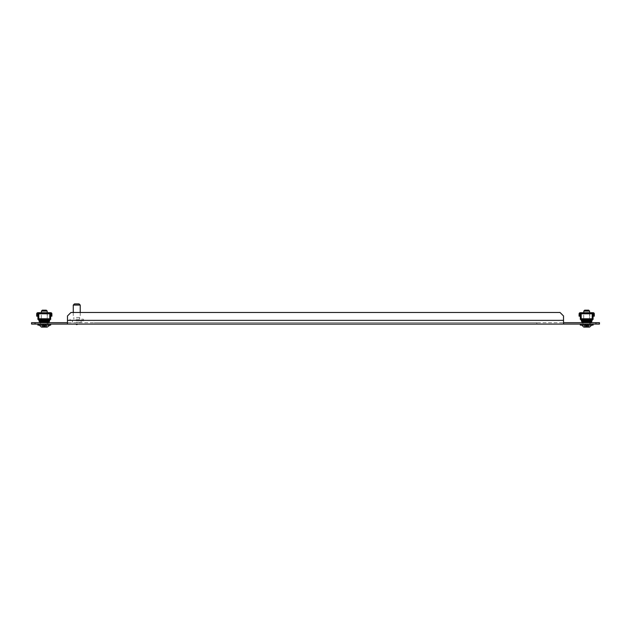 <?xml version="1.0" encoding="UTF-8"?>
<svg xmlns="http://www.w3.org/2000/svg" width="631" height="631" viewBox="0 0 631 631"><rect width="100%" height="100%" fill="white"/><g stroke="black" fill="none" stroke-linecap="round" stroke-linejoin="round"><path stroke-width="0.47" stroke-dasharray="3.15 2.37" d="M48.358 312.708L48.358 313.291L40.242 313.291L48.358 313.291L40.242 313.291L48.358 313.291L48.358 312.708L40.242 312.708L40.242 313.291L40.242 312.708L48.358 312.708M38.791 320.012L38.791 319.428L38.791 320.012L49.802 320.012L38.791 320.012L38.791 319.428L49.802 319.428L49.802 320.012L49.802 319.428L38.791 319.428L49.802 319.428L38.791 319.428L38.791 320.012L38.791 318.789L38.791 320.012L49.802 320.012L38.791 320.012L38.791 319.428L38.948 320.587L38.791 319.428L38.791 320.012L49.802 320.012L49.802 312.708L38.791 312.708L49.802 312.708L49.802 313.804L49.802 312.708L50.732 312.708A1.159 1.159 0 0 1 51.892 313.867L51.892 316.186L51.308 316.186L51.308 313.867L51.308 316.186L51.892 316.186L51.892 313.867A1.159 1.159 0 0 0 50.732 312.708L49.802 312.708L49.802 313.291L38.791 313.291L49.802 313.291L49.802 313.836L38.791 313.804L38.791 320.012L38.791 318.789L49.802 318.789L49.802 313.804L38.791 313.804L38.791 319.428L49.802 319.428L49.802 312.708L38.791 312.708L38.791 318.821L49.802 318.789L49.802 313.291L38.791 313.291L38.791 312.708L38.791 313.804L38.791 312.708L37.868 312.708L38.791 312.708L38.791 319.428L49.802 319.428L49.652 320.587L49.802 319.428L38.791 319.428L38.948 320.587L38.791 318.821L49.802 318.789L48.926 322.686L39.674 322.686L48.926 322.686L48.926 322.11L39.674 322.11L48.926 322.11L39.879 322.11L39.674 322.686L38.791 320.012L49.802 320.012L49.399 321.526L39.201 321.526L38.948 320.587L49.652 320.587L49.399 321.526L39.201 321.526L38.948 320.587L49.652 320.587L49.802 319.428L49.802 320.012L49.802 319.428L38.791 319.428L38.948 320.587L49.652 320.587L49.802 320.012L38.791 320.012M38.791 319.428L49.802 319.428L49.802 320.012L49.802 313.836L49.802 318.821L49.802 313.836L38.791 313.836L38.791 312.708L37.868 312.708A1.159 1.159 0 0 0 36.708 313.867L36.708 316.186L36.708 313.867A1.159 1.159 0 0 1 37.868 312.708A1.159 1.159 0 0 0 36.708 313.867L36.708 316.186L37.284 316.186L37.284 313.867A0.576 0.576 0 0 1 37.868 313.291A0.576 0.576 0 0 0 37.284 313.867A0.576 0.576 0 0 1 37.868 313.291L38.791 313.291L38.791 318.821L49.802 318.821L49.802 319.428L49.802 318.789L38.791 318.789M38.791 313.804L38.791 318.821L38.791 313.291L37.868 313.291L50.732 313.291A0.576 0.576 0 0 1 51.308 313.867A0.576 0.576 0 0 0 50.732 313.291L49.802 313.291L49.802 313.836L38.791 313.804L49.802 313.804M48.713 322.686L39.674 322.686L39.674 322.11L48.713 322.11L48.926 322.686L49.399 321.526L39.201 321.526L39.674 322.686L48.926 322.686L48.713 322.11L48.926 322.686L39.674 322.686L39.879 322.11L48.713 322.11L48.713 322.686L39.879 322.686L48.926 322.686L49.399 321.526L39.201 321.526L38.948 320.587L39.674 322.11L48.926 322.11L39.674 322.11L39.674 322.686L39.201 321.526L49.399 321.526L39.201 321.526L49.399 321.526L49.652 320.587L48.926 322.686L39.879 322.686M47.309 313.291L47.309 319.428L41.283 319.428L47.309 319.428L41.283 319.428L47.309 319.428L47.309 313.291L41.283 313.291L41.283 319.428L41.283 313.291L47.309 313.291M37.923 313.291L37.923 319.428L50.669 319.428L37.923 319.428L37.923 313.291L50.669 313.291L37.923 313.291L50.669 313.291L37.923 313.291L37.923 319.428L50.669 319.428L50.669 313.291M46.473 327.087L46.473 325.233L46.473 327.087L46.158 325.233L46.158 327.087L42.009 327.087L42.064 325.233L44.075 325.233L42.072 325.233L42.064 327.087L46.52 327.087L42.009 327.087L42.577 327.087L42.577 325.233L44.296 324.074L46.513 325.233L44.091 325.233L46.584 325.233L42.143 325.233L46.584 325.233L46.063 325.233L46.024 327.087L46.591 327.087L46.024 327.087L46.024 325.233L44.296 324.074L46.063 325.233L46.079 327.087M47.199 311.099L46.268 310.168L42.332 310.168L46.268 310.168L42.332 310.168L41.401 311.099L47.199 311.099L41.401 311.099L47.199 311.099L47.199 324.074L41.401 324.074L47.199 324.074L41.401 324.074L47.199 324.074L47.199 312.708M41.401 327.087L47.199 327.087L41.401 327.087L47.199 327.087L49.281 325.123L39.903 325.123M49.92 324.074L37.923 324.074L49.92 324.074M76.753 324.074L75.783 324.074L76.753 324.074M76.753 322.686L76.17 322.686L76.753 322.686M94.137 324.074L536.863 324.074L94.137 324.074L536.863 324.074L94.137 324.074L94.137 322.686L536.863 322.686L94.137 322.686L536.863 322.686L94.137 322.686L94.137 324.074M590.466 324.074L582.934 324.074L590.466 324.074L582.934 324.074L590.466 324.074L590.466 322.686L582.934 322.686L590.466 322.686L582.934 322.686L590.466 322.686L590.466 324.074M40.534 324.074L48.066 324.074L40.534 324.074L48.066 324.074L40.534 324.074L40.534 322.686L48.066 322.686L40.534 322.686L48.066 322.686L40.534 322.686L40.534 324.074M35.028 324.074L35.028 322.686L31.55 322.686L31.55 324.074L599.45 324.074L599.45 322.686L595.972 322.686L595.972 324.074M35.028 322.686L595.972 322.686M563.522 322.686L563.522 320.367L563.522 322.686L67.478 322.686L67.478 324.074L67.478 320.367L67.478 322.686M563.522 324.074L563.522 315.965L560.044 312.487L70.956 312.487L67.478 315.965L67.478 324.074M67.478 320.367L67.478 315.965L70.956 312.487L560.044 312.487L563.522 315.965L563.522 320.367L563.522 315.965L560.044 312.487L70.956 312.487L67.478 315.965L67.478 320.367L563.522 320.367M48.066 322.686L48.066 324.074L48.066 322.686M582.934 322.686L582.934 324.074L582.934 322.686M536.863 322.686L536.863 324.074L536.863 322.686M76.304 320.832L81.099 320.832L76.304 320.832M76.304 322.457L81.099 322.457L76.304 322.457M76.059 319.207L83.418 319.207L76.059 319.207M76.059 320.832L83.418 320.832L76.059 320.832M76.454 317.472L79.648 317.472L76.454 317.472M76.454 319.207L79.648 319.207L76.454 319.207M73.275 305.073L80.224 305.073M76.39 317.472L80.224 317.472L76.39 317.472M74.434 303.913L79.064 303.913M42.009 325.233L44.296 324.074L46.52 325.233L46.536 327.087L46.536 325.233L46.52 327.087L46.52 325.233L44.296 324.074L46.591 325.233L46.591 327.087L46.591 325.233L44.296 324.074L42.08 325.233L42.08 327.087L42.08 325.233L44.296 324.074L42.009 325.233L42.009 327.087L42.009 325.233M49.281 325.123L39.311 325.123L49.281 325.123M43.31 327.087L43.31 325.233L43.618 327.087M38.68 325.123L49.92 325.123M588.881 327.087L588.881 325.233L588.881 327.087L588.557 325.233L588.557 327.087L587.516 327.087L588.991 327.087L588.991 325.233L586.704 324.074L584.432 325.233L586.475 325.233L584.416 325.233L584.464 327.087L587.493 327.087L584.409 327.087L584.976 327.087L584.976 325.233L586.704 324.074L588.92 325.233L586.491 325.233L588.991 325.233L584.487 325.233L588.991 325.233L588.471 325.233L588.471 327.087L588.92 327.087L584.409 327.087L584.464 325.233L584.48 327.087L584.48 325.233L586.704 324.074L588.471 325.233L588.478 327.087L588.423 325.233L586.704 324.074L584.409 325.233L584.409 327.087L584.409 325.233L586.704 324.074L588.92 325.233L588.936 327.087L588.478 327.087L588.471 325.233L588.478 327.087M589.599 311.099L588.668 310.168L584.732 310.168L588.668 310.168L584.732 310.168L583.801 311.099L589.599 311.099L583.801 311.099L589.599 311.099L589.599 324.074L583.801 324.074L589.599 324.074L583.801 324.074L589.599 324.074L589.599 312.708M591.689 325.123L581.719 325.123L591.689 325.123L581.719 325.123L591.689 325.123L581.719 325.123L591.689 325.123L589.599 327.087L583.801 327.087M592.32 324.074L580.331 324.074L592.32 324.074M580.331 325.123L592.32 325.123M588.423 327.087L588.423 325.233L586.704 324.074L588.991 325.233L588.991 327.087L588.936 325.233L588.92 327.087L588.92 325.233L586.704 324.074L584.976 325.233L584.976 327.087M585.71 327.087L585.71 325.233L586.018 327.087M50.732 313.291L49.802 313.291L49.802 312.708L50.732 312.708A1.159 1.159 0 0 1 51.892 313.867L51.892 316.186L51.308 316.186L51.308 313.867A0.576 0.576 0 0 0 50.732 313.291M38.791 313.291L38.791 312.708M49.802 313.291L49.802 312.708M49.802 319.428L49.802 318.789M36.708 316.186L37.284 316.186L36.708 316.186M590.758 312.708L590.758 313.291L582.642 313.291L590.758 313.291L582.642 313.291L590.758 313.291L590.758 312.708L582.642 312.708L582.642 313.291L582.642 312.708L590.758 312.708M581.198 320.012L581.198 319.428L581.198 320.012L592.209 320.012L581.198 320.012L581.198 319.428L592.209 319.428L592.209 320.012L592.209 319.428L581.198 319.428L592.209 319.428L581.198 319.428L581.198 320.012L581.198 318.789L581.198 320.012L592.209 320.012L581.198 320.012L581.198 319.428L581.348 320.587L581.198 319.428L581.198 320.012L592.209 320.012L592.209 312.708L581.198 312.708L592.209 312.708L592.209 313.804L592.209 312.708L593.132 312.708A1.159 1.159 0 0 1 594.292 313.867L594.292 316.186L593.716 316.186L593.716 313.867L593.716 316.186L594.292 316.186L594.292 313.867A1.159 1.159 0 0 0 593.132 312.708L592.209 312.708L592.209 313.291L581.198 313.291L592.209 313.291L592.209 313.836L581.198 313.804L581.198 320.012L581.198 318.789L592.209 318.789L592.209 313.804L581.198 313.804L581.198 319.428L592.209 319.428L592.209 312.708L581.198 312.708L581.198 318.821L592.209 318.789L592.209 313.291L581.198 313.291L581.198 312.708L581.198 313.804L581.198 312.708L580.268 312.708L581.198 312.708L581.198 319.428L592.209 319.428L592.052 320.587L592.209 319.428L581.198 319.428L581.348 320.587L581.198 318.821L592.209 318.789L591.326 322.686L582.074 322.686L591.326 322.686L591.326 322.11L582.074 322.11L591.326 322.11L582.287 322.11L582.074 322.686L581.198 320.012L592.209 320.012L591.799 321.526L581.601 321.526L581.348 320.587L592.052 320.587L591.799 321.526L581.601 321.526L581.348 320.587L592.052 320.587L592.209 319.428L592.209 320.012L592.209 319.428L581.198 319.428L581.348 320.587L592.052 320.587L592.209 320.012L581.198 320.012M581.198 319.428L592.209 319.428L592.209 320.012L592.209 313.836L592.209 318.821L592.209 313.836L581.198 313.836L581.198 312.708L580.268 312.708A1.159 1.159 0 0 0 579.108 313.867L579.108 316.186L579.108 313.867A1.159 1.159 0 0 1 580.268 312.708A1.159 1.159 0 0 0 579.108 313.867L579.108 316.186L579.692 316.186L579.692 313.867A0.576 0.576 0 0 1 580.268 313.291A0.576 0.576 0 0 0 579.692 313.867A0.576 0.576 0 0 1 580.268 313.291L581.198 313.291L581.198 318.821L592.209 318.821L592.209 319.428L592.209 318.789L581.198 318.789M581.198 313.804L581.198 318.821L581.198 313.291L580.268 313.291L593.132 313.291A0.576 0.576 0 0 1 593.716 313.867A0.576 0.576 0 0 0 593.132 313.291L592.209 313.291L592.209 313.836L581.198 313.804L592.209 313.804M591.121 322.686L582.074 322.686L582.074 322.11L591.121 322.11L591.326 322.686L591.799 321.526L581.601 321.526L582.074 322.686L591.326 322.686L591.121 322.11L591.326 322.686L582.074 322.686L582.287 322.11L591.121 322.11L591.121 322.686L582.287 322.686L591.326 322.686L591.799 321.526L581.601 321.526L581.348 320.587L582.074 322.11L591.326 322.11L582.074 322.11L582.074 322.686L581.601 321.526L591.799 321.526L581.601 321.526L591.799 321.526L592.052 320.587L591.326 322.686L582.287 322.686M589.717 313.291L589.717 319.428L583.691 319.428L589.717 319.428L583.691 319.428L589.717 319.428L589.717 313.291L583.691 313.291L583.691 319.428L583.691 313.291L589.717 313.291M580.331 313.291L580.331 319.428L593.077 319.428L580.331 319.428L580.331 313.291L593.077 313.291L580.331 313.291L593.077 313.291L580.331 313.291L580.331 319.428L593.077 319.428L593.077 313.291M593.132 313.291L592.209 313.291L592.209 312.708L593.132 312.708A1.159 1.159 0 0 1 594.292 313.867L594.292 316.186L593.716 316.186L593.716 313.867A0.576 0.576 0 0 0 593.132 313.291M581.198 313.291L581.198 312.708M592.209 313.291L592.209 312.708M592.209 319.428L592.209 318.789M579.108 316.186L579.692 316.186L579.108 316.186M49.802 318.821L38.791 318.821L49.802 318.821M38.791 313.836L49.802 313.836L38.791 313.836M49.652 320.587L38.948 320.587L49.652 320.587M44.982 325.233L44.982 327.087L44.982 325.233M42.443 325.233L42.443 327.087L42.443 325.233M44.675 325.233L44.675 327.087L44.675 325.233M46.252 325.233L46.252 327.087L46.252 325.233M45.385 325.233L45.385 327.087L45.385 325.233M45.085 325.233L45.085 327.087L45.085 325.233M44.075 325.233L44.075 327.087L44.075 325.233M42.119 325.233L42.119 327.087L42.119 325.233M42.529 325.233L42.529 327.087L42.522 325.233M42.348 325.233L42.348 327.087L42.348 325.233M43.216 325.233L43.216 327.087L43.216 325.233M43.507 325.233L43.507 327.087L43.507 325.233M43.918 325.233L43.918 327.087L43.918 325.233M44.525 325.233L44.525 327.087L44.525 325.233M45.29 325.233L45.29 327.087L45.29 325.233M587.382 325.233L587.382 327.087L587.382 325.233M584.842 325.233L584.842 327.087L584.842 325.233M587.082 325.233L587.082 327.087L587.082 325.233M588.652 325.233L588.652 327.087L588.652 325.233M587.784 325.233L587.784 327.087L587.784 325.233M587.493 325.233L587.493 327.087L587.493 325.233M586.475 325.233L586.475 327.087L586.475 325.233M584.527 325.233L584.527 327.087L584.527 325.233M584.937 325.233L584.937 327.087L584.921 325.233M584.748 325.233L584.748 327.087L584.748 325.233M585.615 325.233L585.615 327.087L585.615 325.233M585.915 325.233L585.915 327.087L585.915 325.233M586.325 325.233L586.325 327.087L586.325 325.233M586.925 325.233L586.925 327.087L586.925 325.233M587.69 325.233L587.69 327.087L587.69 325.233M592.209 318.821L581.198 318.821L592.209 318.821M581.198 313.836L592.209 313.836L581.198 313.836M592.052 320.587L581.348 320.587L592.052 320.587M41.401 311.099L41.401 312.708M76.17 322.686L77.329 322.686M81.099 320.832L81.099 322.457M83.418 319.207L83.418 320.832M79.648 317.472L79.648 319.207M80.224 312.487L80.224 317.472M73.275 312.487L73.275 317.472M73.851 317.472L73.851 319.207M70.088 319.207L70.088 320.832M72.407 320.832L72.407 322.457M42.577 327.087L42.577 325.233L44.296 324.074L46.024 325.233L46.024 327.087M50.669 325.123L50.669 324.074M583.801 311.099L583.801 312.708M593.077 325.123L593.077 324.074"/><path stroke-width="0.95" d="M38.791 320.012L38.948 320.587L38.791 320.012L49.802 320.012L48.926 322.686L49.399 321.526L39.201 321.526L38.791 318.789L49.802 318.789L49.802 312.708L37.868 312.708A1.159 1.159 0 0 0 36.708 313.867L36.708 316.186L37.284 316.186L37.284 313.867A0.576 0.576 0 0 1 37.868 313.291L38.791 313.291M38.791 312.708L38.791 318.789M49.802 312.708L50.732 312.708A1.159 1.159 0 0 1 51.892 313.867L51.892 316.186L51.308 316.186L51.308 313.867A0.576 0.576 0 0 0 50.732 313.291L49.802 313.291M49.802 318.789L49.802 320.012M39.674 322.11L39.879 322.686M39.879 322.11L48.713 322.11L48.713 322.686M38.791 319.428L37.923 319.428L37.923 313.291M49.802 319.428L50.669 319.428L50.669 313.291M43.618 327.087L46.473 327.087M42.332 310.168L46.268 310.168L47.199 311.099L41.401 311.099L42.332 310.168M49.92 325.123L47.199 327.087L41.401 327.087L39.311 325.123L37.923 325.123L50.669 325.123L39.903 325.123M42.577 327.087L43.31 327.087M595.972 324.074L595.972 322.686L599.45 322.686L599.45 324.074L31.55 324.074L31.55 322.686L35.028 322.686L35.028 324.074M595.972 322.686L563.522 322.686M67.478 322.686L35.028 322.686M67.478 324.074L67.478 315.965L70.956 312.487L560.044 312.487L563.522 315.965L563.522 324.074M73.275 305.073L74.434 303.913L79.064 303.913L80.224 305.073L73.275 305.073L73.275 312.487M41.401 327.087L39.311 325.123L37.923 325.123L38.68 325.123M586.018 327.087L588.881 327.087M584.732 310.168L588.668 310.168L589.599 311.099L583.801 311.099L584.732 310.168M592.32 325.123L593.077 325.123L593.077 324.074M591.689 325.123L589.599 327.087L583.801 327.087L581.719 325.123L580.331 325.123L593.077 325.123M584.976 327.087L585.71 327.087M583.801 327.087L581.719 325.123L580.331 325.123L580.331 324.074L580.331 325.123M581.198 320.012L581.348 320.587L581.198 320.012L592.209 320.012L591.326 322.686L591.799 321.526L581.601 321.526L581.198 318.789L592.209 318.789L592.209 312.708L580.268 312.708A1.159 1.159 0 0 0 579.108 313.867L579.108 316.186L579.692 316.186L579.692 313.867A0.576 0.576 0 0 1 580.268 313.291L581.198 313.291M581.198 312.708L581.198 318.789M592.209 312.708L593.132 312.708A1.159 1.159 0 0 1 594.292 313.867L594.292 316.186L593.716 316.186L593.716 313.867A0.576 0.576 0 0 0 593.132 313.291L592.209 313.291M592.209 318.789L592.209 320.012M582.074 322.11L582.287 322.686M582.287 322.11L591.121 322.11L591.121 322.686M581.198 319.428L580.331 319.428L580.331 313.291M592.209 319.428L593.077 319.428L593.077 313.291M38.791 313.804L49.802 313.804M38.948 320.587L49.652 320.587M563.522 320.367L67.478 320.367M581.198 313.804L592.209 313.804M581.348 320.587L592.052 320.587M41.401 312.708L41.401 311.099M37.923 324.074L37.923 325.123L37.923 324.074M50.669 325.123L50.669 324.074M47.199 312.708L47.199 311.099M77.716 324.074L76.753 324.657L75.783 324.074M80.224 305.073L80.224 312.487M583.801 312.708L583.801 311.099M589.599 312.708L589.599 311.099"/></g></svg>
